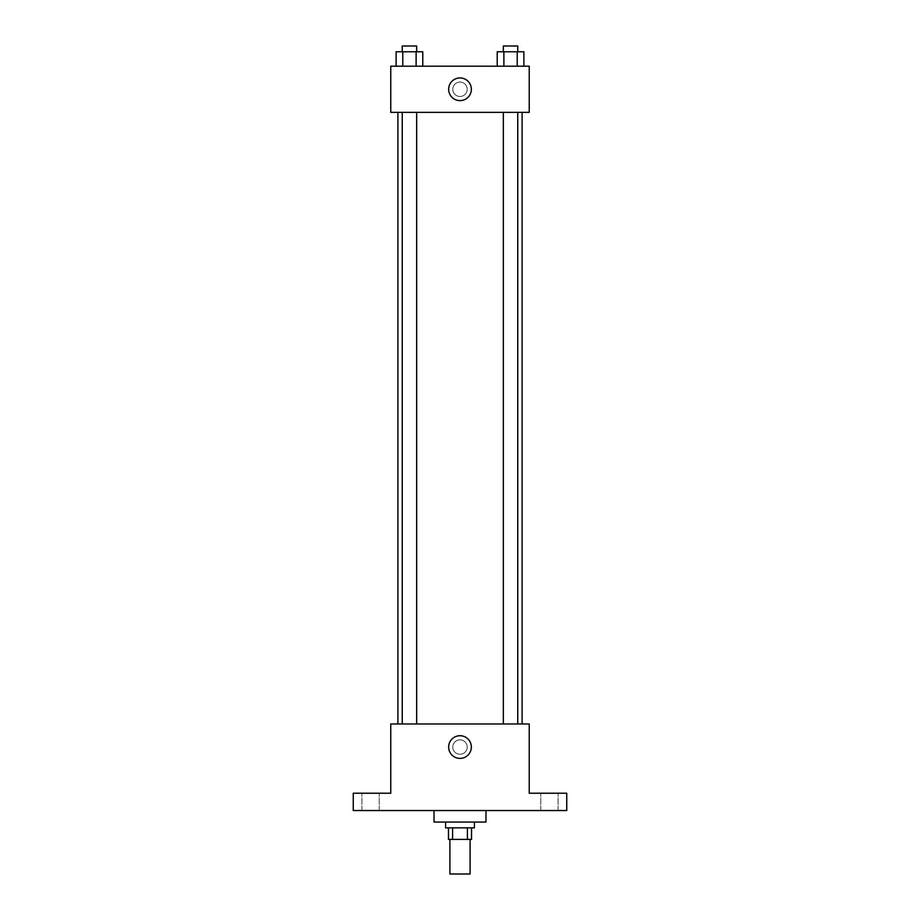 <?xml version="1.0" encoding="UTF-8"?>
<svg xmlns="http://www.w3.org/2000/svg" width="920" height="920" viewBox="0 0 920 920"><rect width="100%" height="100%" fill="white"/><g stroke="black" fill="none" stroke-linecap="round" stroke-linejoin="round"><path stroke-width="0.69" stroke-dasharray="4.6 3.45" d="M470.097 874L449.903 874M470.097 839.385L449.903 839.385L470.097 839.385M452.594 839.385L448.466 839.385L448.466 827.839L452.594 827.839L452.594 839.385L471.534 839.385L471.534 827.839L467.406 827.839L467.406 839.385M452.594 827.839L448.466 827.839M467.406 827.839L471.534 827.839M445.579 827.839L474.421 827.839M460 822.066L445.579 822.066L460 822.066M485.967 822.066L434.033 822.066M485.967 810.531L434.033 810.531L485.967 810.531M370.565 810.531L361.905 810.531L370.565 810.531M549.435 810.531L558.095 810.531L549.435 810.531M353.257 810.531L566.743 810.531L566.743 793.224L529.241 793.224L529.241 723.982L390.758 723.982L390.758 793.224L353.257 793.224L353.257 810.531M467.21 747.063A7.21 7.21 0 0 0 456.389 740.818A7.21 7.21 0 0 0 456.389 753.307A7.21 7.21 0 0 0 467.21 747.063A7.21 7.21 0 0 0 456.389 740.818A7.21 7.21 0 0 0 456.389 753.307A7.21 7.21 0 0 0 467.21 747.063M549.435 793.224L558.095 793.224L549.435 793.224M370.565 793.224L361.905 793.224L370.565 793.224M522.088 723.982L397.911 723.982L522.088 723.982M416.668 723.982L402.247 723.982L416.668 723.982L402.247 723.982L416.668 723.982L416.668 112.355L402.247 112.355L416.668 112.355M517.753 723.982L503.332 723.982L517.753 723.982L503.332 723.982L517.753 723.982L517.753 112.355L503.332 112.355L517.753 112.355M390.758 754.273L390.758 739.841L390.758 754.273M529.241 739.841L529.241 754.273L529.241 739.841M471.35 747.063A11.35 11.35 0 0 1 454.33 756.884A11.35 11.35 0 0 1 454.33 737.231A11.35 11.35 0 0 1 471.35 747.063M522.088 112.355L397.911 112.355L522.088 112.355M390.758 112.355L529.241 112.355L529.241 66.194L390.758 66.194L390.758 112.355M467.21 89.274A7.21 7.21 0 0 0 456.389 83.03A7.21 7.21 0 0 0 456.389 95.519A7.21 7.21 0 0 0 467.21 89.274A7.21 7.21 0 0 0 456.389 83.03A7.21 7.21 0 0 0 456.389 95.519A7.21 7.21 0 0 0 467.21 89.274M396.129 66.194L396.129 51.773L402.787 51.773L402.787 66.194L396.129 66.194L422.774 66.194L396.129 66.194L422.774 66.194L396.129 66.194L422.774 66.194L396.129 66.194L402.787 66.194L402.787 51.773L422.774 51.773L416.116 51.773L416.116 66.194L416.116 51.773L396.129 51.773L422.774 51.773L422.774 66.194M497.225 66.194L497.225 51.773L503.884 51.773L503.884 66.194L497.225 66.194L523.871 66.194L497.225 66.194L523.871 66.194L497.225 66.194L523.871 66.194L497.225 66.194L503.884 66.194L503.884 51.773L523.871 51.773L517.212 51.773L517.212 66.194L517.212 51.773L497.225 51.773L523.871 51.773L523.871 66.194M390.758 96.485L390.758 82.064L390.758 96.485M529.241 82.064L529.241 96.485L529.241 82.064M471.35 89.274A11.35 11.35 0 0 1 454.33 99.107A11.35 11.35 0 0 1 454.33 79.453A11.35 11.35 0 0 1 471.35 89.274M517.753 51.773L503.332 51.773L517.753 51.773L503.332 51.773L517.753 51.773L517.753 46L503.332 46L517.753 46L503.332 46L503.332 51.773M416.668 51.773L402.247 51.773L416.668 51.773L402.247 51.773L416.668 51.773L416.668 46L402.247 46L416.668 46L402.247 46L402.247 51.773M517.212 51.773L517.212 66.194M503.884 51.773L503.884 66.194M416.116 51.773L416.116 66.194M402.787 51.773L402.787 66.194M379.224 810.531L379.224 793.224L379.224 810.531M361.905 810.531L361.905 793.224L361.905 810.531M558.095 810.531L558.095 793.224L558.095 810.531M540.776 810.531L540.776 793.224L540.776 810.531M402.247 112.355L402.247 723.982M503.332 112.355L503.332 723.982"/><path stroke-width="1.38" d="M449.903 839.385L449.903 874L470.097 874L470.097 839.385M467.406 827.839L467.406 839.385L448.466 839.385L448.466 827.839M467.406 839.385L471.534 839.385L471.534 827.839M474.421 822.066L474.421 827.839L445.579 827.839L445.579 822.066M452.594 827.839L452.594 839.385M434.033 810.531L434.033 822.066L485.967 822.066L485.967 810.531M566.743 810.531L353.257 810.531L353.257 793.224L390.758 793.224L390.758 723.982L529.241 723.982L529.241 793.224L566.743 793.224L566.743 810.531M471.35 747.063A11.35 11.35 0 0 1 454.33 756.884A11.35 11.35 0 0 1 454.33 737.231A11.35 11.35 0 0 1 471.35 747.063M522.088 112.355L522.088 723.982M503.332 723.982L503.332 112.355M416.668 112.355L416.668 723.982M529.241 112.355L390.758 112.355L390.758 66.194L529.241 66.194L529.241 112.355M471.35 89.274A11.35 11.35 0 0 1 454.33 99.107A11.35 11.35 0 0 1 454.33 79.453A11.35 11.35 0 0 1 471.35 89.274M523.871 66.194L523.871 51.773L497.225 51.773L497.225 66.194M517.212 51.773L517.212 66.194M503.884 51.773L503.884 66.194M503.332 51.773L503.332 46L517.753 46L517.753 51.773M422.774 66.194L422.774 51.773L396.129 51.773L396.129 66.194M416.116 51.773L416.116 66.194M402.787 51.773L402.787 66.194M402.247 51.773L402.247 46L416.668 46L416.668 51.773M397.911 112.355L397.911 723.982M517.753 723.982L517.753 112.355M402.247 112.355L402.247 723.982"/></g></svg>
